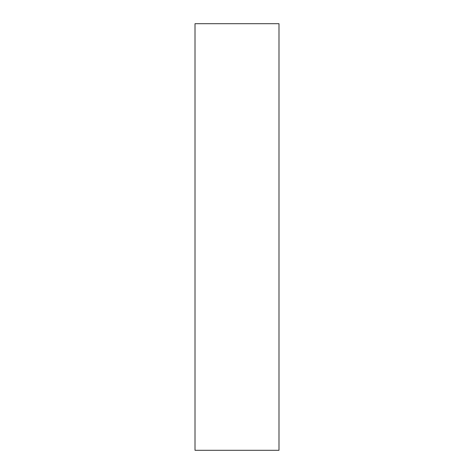<?xml version="1.0" encoding="UTF-8"?>
<svg xmlns="http://www.w3.org/2000/svg" width="474" height="474" viewBox="0 0 474 474"><rect width="100%" height="100%" fill="white"/><g stroke="black" fill="none" stroke-linecap="round" stroke-linejoin="round"><path stroke-width="0.71" d="M278.99 450.3L278.99 23.7L195.01 23.7L195.01 450.3L278.99 450.3"/></g></svg>
